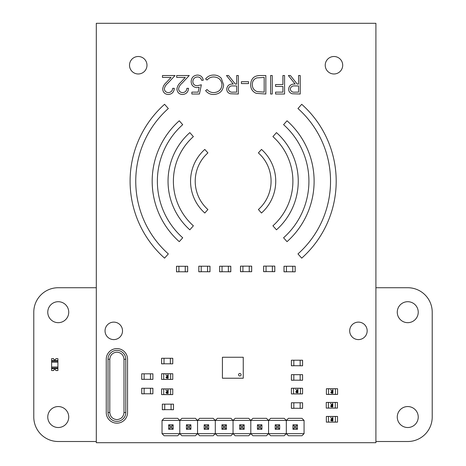 <?xml version="1.0" encoding="UTF-8"?>
<svg xmlns="http://www.w3.org/2000/svg" width="466" height="466" viewBox="0 0 466 466"><rect width="100%" height="100%" fill="white"/><g stroke="black" fill="none" stroke-linecap="round" stroke-linejoin="round"><path stroke-width="0.7" d="M96.305 441.506L58.25 441.506A24.459 24.459 0 0 1 33.785 417.041L33.785 312.191A24.459 24.459 0 0 1 58.25 287.726L96.305 287.726M375.905 287.726L407.75 287.726A24.459 24.459 0 0 1 432.215 312.191L432.215 417.041A24.459 24.459 0 0 1 407.75 441.506L375.905 441.506M68.735 417.041A10.485 10.485 0 0 0 53.008 407.96A10.485 10.485 0 0 0 53.008 426.116A10.485 10.485 0 0 0 68.735 417.041M68.735 312.191A10.485 10.485 0 0 0 53.008 303.11A10.485 10.485 0 0 0 53.008 321.266A10.485 10.485 0 0 0 68.735 312.191M418.235 417.041A10.485 10.485 0 0 0 402.507 407.96A10.485 10.485 0 0 0 402.507 426.116A10.485 10.485 0 0 0 418.235 417.041M418.235 312.191A10.485 10.485 0 0 0 402.507 303.11A10.485 10.485 0 0 0 402.507 321.266A10.485 10.485 0 0 0 418.235 312.191M51.609 368.629L57.901 368.629L57.901 370.552L55.978 370.552A1.235 1.235 0 0 0 53.532 370.552L51.609 370.552L51.609 368.047L57.901 368.047L57.901 368.629L57.901 360.591L57.901 361.179L51.609 361.179L51.609 360.591L57.901 360.591L57.901 358.669L55.978 358.669A1.235 1.235 0 0 1 53.532 358.669L51.609 358.669L51.609 360.591M51.609 368.047L51.609 362.21L57.901 362.21L57.901 361.179M57.901 362.21L57.901 367.01L51.609 367.01M57.901 368.047L57.901 367.01M51.609 362.21L51.609 361.179M55.926 370.552A1.188 1.188 0 0 0 53.584 370.552L53.514 370.552A1.258 1.258 0 0 1 55.996 370.552L55.926 370.552M53.584 358.669A1.188 1.188 0 0 0 55.926 358.669L55.996 358.669A1.258 1.258 0 0 1 53.514 358.669L53.584 358.669M275.738 181.222A42.592 42.592 0 0 0 261.49 149.429L258.385 152.912A37.927 37.927 0 0 1 258.385 209.531L261.49 213.014A42.592 42.592 0 0 0 275.738 181.222M298.252 181.222A65.106 65.106 0 0 0 276.472 132.624L272.907 136.62A59.753 59.753 0 0 1 272.907 225.818L276.472 229.814A65.106 65.106 0 0 0 298.252 181.222M314.113 181.222A80.968 80.968 0 0 0 287.027 120.787L283.573 124.661A75.777 75.777 0 0 1 283.573 237.782L287.027 241.656A80.968 80.968 0 0 0 314.113 181.222M336.196 181.222A103.05 103.05 0 0 0 301.723 104.302L297.96 108.526A97.394 97.394 0 0 1 297.96 253.918L301.723 258.141A103.05 103.05 0 0 0 336.196 181.222M349.692 330.86A8.738 8.738 0 0 1 358.43 322.123A8.738 8.738 0 0 1 367.167 330.86A8.738 8.738 0 0 1 358.43 339.598A8.738 8.738 0 0 1 349.692 330.86M122.517 330.86A8.738 8.738 0 0 0 113.78 322.123A8.738 8.738 0 0 0 105.042 330.86A8.738 8.738 0 0 0 113.78 339.598A8.738 8.738 0 0 0 122.517 330.86M146.982 65.24A8.738 8.738 0 0 0 138.245 56.503A8.738 8.738 0 0 0 129.507 65.24A8.738 8.738 0 0 0 138.245 73.978A8.738 8.738 0 0 0 146.982 65.24M325.227 65.24A8.738 8.738 0 0 1 333.965 56.503A8.738 8.738 0 0 1 342.702 65.24A8.738 8.738 0 0 1 333.965 73.978A8.738 8.738 0 0 1 325.227 65.24M375.905 442.7L375.905 23.3L96.305 23.3L96.305 442.7L375.905 442.7M193.378 136.62A59.753 59.753 0 0 0 193.378 225.818L189.819 229.814A65.106 65.106 0 0 1 189.819 132.624L193.378 136.62M182.713 124.661A75.777 75.777 0 0 0 182.713 237.782L179.264 241.656A80.968 80.968 0 0 1 179.264 120.787L182.713 124.661M168.331 108.526A97.394 97.394 0 0 0 168.331 253.918L164.568 258.141A103.05 103.05 0 0 1 164.568 104.302L168.331 108.526M207.906 152.912L204.801 149.429A42.592 42.592 0 0 0 204.801 213.014L207.906 209.531A37.927 37.927 0 0 1 207.906 152.912M300.221 75.527L300.221 94.021L292.328 93.771C289.951 93.107 288.71 91.54 288.6 89.076C289.153 85.494 291.337 83.822 295.159 84.066L288.367 75.527L290.417 75.527L297.209 84.066L298.56 84.066L298.56 75.527L300.221 75.527M298.56 92.128L298.56 85.96L295.176 85.936C292.473 85.604 290.836 86.653 290.26 89.082C290.842 91.458 292.45 92.472 295.095 92.128L298.56 92.128M284.569 75.527L284.569 94.021L275.557 94.021L275.557 92.128L282.909 92.128L282.909 86.437L275.557 86.437L275.557 84.538L282.909 84.538L282.909 75.527L284.569 75.527M272.243 75.527L272.243 94.021L270.583 94.021L270.583 75.527L272.243 75.527M260.11 75.527L265.841 75.527L265.841 94.021L256.236 93.357C252.485 91.668 250.632 88.732 250.661 84.544C251.011 78.591 254.162 75.585 260.11 75.527M264.181 77.426L256.772 77.898C253.801 79.086 252.316 81.3 252.322 84.55C252.339 88.045 253.964 90.398 257.197 91.61L264.181 92.128L264.181 77.426M248.529 81.696L248.529 83.589L241.417 83.589L241.417 81.696L248.529 81.696M238.336 75.527L238.336 94.021L230.443 93.771C228.066 93.107 226.82 91.54 226.715 89.076C227.268 85.494 229.453 83.822 233.274 84.066L226.482 75.527L228.532 75.527L235.324 84.066L236.676 84.066L236.676 75.527L238.336 75.527M236.676 92.128L236.676 85.96L233.291 85.936C230.588 85.604 228.952 86.653 228.375 89.082C228.957 91.458 230.565 92.472 233.21 92.128L236.676 92.128M213.684 94.499C210.352 94.516 207.661 93.223 205.611 90.631L207.067 89.519C208.826 91.581 211.063 92.606 213.789 92.6C218.746 92.256 221.472 89.641 221.973 84.76C221.455 79.826 218.688 77.222 213.673 76.954C211.005 76.977 208.803 78.008 207.067 80.035L205.611 78.935C207.661 76.342 210.347 75.049 213.661 75.055C216.702 74.991 219.247 76.069 221.286 78.288L223.633 84.882C223.051 90.882 219.731 94.085 213.684 94.499M199.448 94.021L191.864 94.021L191.864 92.128L198.155 92.128L199.151 87.264L196.972 87.62C193.303 87.293 191.363 85.278 191.147 81.573C191.439 77.531 193.588 75.364 197.601 75.055C200.817 75.311 202.698 77.053 203.24 80.274L201.58 80.274C201.056 78.166 199.698 77.059 197.502 76.954C194.625 77.21 193.064 78.771 192.808 81.643C193.07 84.294 194.555 85.657 197.269 85.727L201.347 84.777L199.448 94.021M182.596 92.6C185.2 92.39 186.627 90.969 186.883 88.336L188.544 88.336C188.235 92.087 186.225 94.144 182.509 94.499C179.101 94.249 177.237 92.414 176.923 89C177.296 86.361 178.542 84.148 180.668 82.366L185.293 77.426L176.684 77.426L176.684 75.527L189.254 75.527L182.078 83.181C180.191 84.701 179.026 86.589 178.583 88.855C178.874 91.196 180.214 92.443 182.596 92.6M168.372 92.6C170.97 92.39 172.403 90.969 172.653 88.336L174.313 88.336C174.01 92.087 172.001 94.144 168.284 94.499C164.871 94.249 163.013 92.414 162.698 89C163.065 86.361 164.317 84.148 166.438 82.366L171.069 77.426L162.459 77.426L162.459 75.527L175.03 75.527L167.853 83.181C165.966 84.701 164.801 86.589 164.358 88.855C164.649 91.196 165.983 92.443 168.372 92.6M125.779 412.515A8.877 8.877 0 0 1 116.902 421.392A8.877 8.877 0 0 1 108.025 412.515L108.025 359.251A8.877 8.877 0 0 1 116.902 350.374A8.877 8.877 0 0 1 125.779 359.251L125.779 412.515L124.003 412.515C123.554 416.796 121.183 419.167 116.902 419.616C112.621 419.167 110.25 416.796 109.801 412.515L108.025 412.515A8.877 8.877 0 0 0 116.902 421.392M106.248 359.251A10.654 10.654 0 0 1 116.902 348.597A10.654 10.654 0 0 1 127.556 359.251L127.556 412.515A10.654 10.654 0 0 1 116.902 423.169A10.654 10.654 0 0 1 106.248 412.515L106.248 359.251M124.003 359.251C123.56 354.964 121.195 352.593 116.902 352.15C112.621 352.599 110.25 354.97 109.801 359.251L108.025 359.251A8.877 8.877 0 0 1 116.902 350.374A8.877 8.877 0 0 1 125.779 359.251L124.003 359.251L124.003 412.515M243.252 367.039L243.252 365.292M222.422 373.33L222.422 371.583M243.252 360.748L243.252 359.001M243.252 373.33L243.252 371.583M239.827 373.47A1.258 1.258 0 0 1 241.085 374.728A1.258 1.258 0 0 1 239.827 375.986A1.258 1.258 0 0 1 238.569 374.728A1.258 1.258 0 0 1 239.827 373.47M222.422 378.223L243.252 378.223L243.252 357.253L222.422 357.253L222.422 378.223M222.422 367.039L222.422 365.292M222.422 362.146L222.422 363.894M222.422 368.437L222.422 370.185M243.252 368.437L243.252 370.185M222.422 360.748L222.422 359.001M222.422 374.728L222.422 376.476M243.252 374.728L243.252 376.476M243.252 362.146L243.252 363.894M244.167 429.273L239.693 429.273L239.693 424.8L244.167 424.8L244.167 429.273L242.769 427.875L242.769 426.198L244.167 424.8M239.693 424.8L241.091 426.198L242.769 426.198M239.693 429.273L241.091 427.875L242.769 427.875M241.091 426.198L241.091 427.875M275.202 429.273L275.202 424.8L279.676 424.8L279.676 429.273L275.202 429.273L276.6 427.875L278.278 427.875L279.676 429.273M279.676 424.8L278.278 426.198L278.278 427.875M275.202 424.8L276.6 426.198L276.6 427.875M278.278 426.198L276.6 426.198M204.184 424.8L208.657 424.8L208.657 429.273L204.184 429.273L204.184 424.8L205.582 426.198L205.582 427.875L204.184 429.273M205.582 427.875L207.259 427.875L208.657 429.273M208.657 424.8L207.259 426.198L207.259 427.875M207.259 426.198L205.582 426.198M292.957 424.8L297.43 424.8L297.43 429.273L292.957 429.273L292.957 424.8L294.355 426.198L294.355 427.875L296.032 427.875L297.43 429.273M292.957 429.273L294.355 427.875M296.032 427.875L296.032 426.198L297.43 424.8M294.355 426.198L296.032 426.198M261.921 429.273L257.448 429.273L257.448 424.8L261.921 424.8L261.921 429.273L260.523 427.875L260.523 426.198L261.921 424.8M257.448 424.8L258.846 426.198L260.523 426.198M257.448 429.273L258.846 427.875L260.523 427.875M258.846 426.198L258.846 427.875M226.412 429.273L221.938 429.273L221.938 424.8L226.412 424.8L226.412 429.273L225.014 427.875L225.014 426.198L226.412 424.8M221.938 424.8L223.336 426.198L225.014 426.198M221.938 429.273L223.336 427.875L225.014 427.875M223.336 426.198L223.336 427.875M173.148 429.273L168.675 429.273L168.675 424.8L173.148 424.8L173.148 429.273L171.75 427.875L171.75 426.198L173.148 424.8M168.675 424.8L170.073 426.198L171.75 426.198M168.675 429.273L170.073 427.875L171.75 427.875M170.073 426.198L170.073 427.875M186.429 424.8L190.903 424.8L190.903 429.273L186.429 429.273L186.429 424.8L187.827 426.198L187.827 427.875L186.429 429.273M190.903 429.273L189.505 427.875L187.827 427.875M190.903 424.8L189.505 426.198L187.827 426.198M189.505 427.875L189.505 426.198M215.298 433.642L233.052 433.642L230.955 435.739L217.395 435.739L215.298 433.642L215.298 420.431L217.395 418.334L230.955 418.334L233.052 420.431L197.543 420.431L197.543 433.642L195.446 435.739L181.886 435.739L179.789 433.642L177.692 435.739L164.131 435.739L162.034 433.642L215.298 433.642L213.201 435.739L199.64 435.739L197.543 433.642L197.543 420.431L179.789 420.431L179.789 433.642L179.789 420.431L162.034 420.431L164.131 418.334L177.692 418.334L179.789 420.431L181.886 418.334L195.446 418.334L197.543 420.431L199.64 418.334L213.201 418.334L215.298 420.431L215.298 433.642M233.052 420.431L233.052 433.642L286.316 433.642L284.219 435.739L270.659 435.739L268.562 433.642L268.562 420.431L270.659 418.334L284.219 418.334L286.316 420.431L286.316 433.642L304.071 433.642L301.974 435.739L288.413 435.739L286.316 433.642L286.316 420.431L268.562 420.431L268.562 433.642L266.465 435.739L252.904 435.739L250.807 433.642L250.807 420.431L252.904 418.334L266.465 418.334L268.562 420.431L250.807 420.431L250.807 433.642L248.71 435.739L235.149 435.739L233.052 433.642L233.052 420.431L235.149 418.334L248.71 418.334L250.807 420.431L233.052 420.431M304.071 420.431L286.316 420.431L288.413 418.334L301.974 418.334L304.071 420.431L304.071 433.642M162.034 433.642L162.034 420.431M295.182 268.48L295.182 271.818L295.159 266.249L295.182 271.818L292.759 271.783L292.759 266.249L295.159 266.249L286.421 266.261L286.421 271.795L284.033 271.783L284.015 266.82M292.759 271.818L295.182 271.818L295.182 266.249L292.759 266.249M292.759 271.795L286.421 271.748M284.004 266.237L283.998 271.818L284.021 266.249L286.421 266.249L284.021 266.255M283.998 271.818L286.421 271.818M274.8 268.334L274.806 271.672L274.783 266.103L266.045 266.115L266.045 271.649L263.657 271.637L263.634 266.674M272.383 271.672L274.806 271.672L274.806 266.103L274.771 271.637L272.383 271.637L272.383 266.103M272.377 271.649L266.045 271.602M263.628 266.086L263.622 271.672L263.639 266.103L266.045 266.103M263.622 271.672L266.045 271.672M263.628 266.103L266.039 266.103M251.675 268.369L251.675 271.707L251.652 266.138L251.675 271.707L249.252 271.672L249.252 266.138L251.652 266.138L242.914 266.15L242.914 271.684L240.526 271.672L240.508 266.715M249.252 271.707L251.675 271.707L251.681 266.138L249.252 266.138M249.252 271.684L242.914 271.637M240.497 266.127L240.491 271.707L240.514 266.138L242.914 266.138L240.514 266.144M240.491 271.707L242.914 271.707M230.804 268.457L230.804 271.795L230.781 266.226L222.043 266.237L222.043 271.771L219.655 271.76L219.637 266.797M228.381 271.795L230.804 271.795L230.798 266.214M230.781 266.226L230.769 271.76L228.381 271.76L228.381 266.226M228.381 271.771L222.043 271.725M219.62 271.795L219.643 266.226L222.043 266.226L219.643 266.226L219.62 271.795L222.043 271.795M209.98 268.439L209.98 271.777L209.962 266.208L207.562 266.208M207.556 266.208L207.556 271.754L209.98 271.777L209.985 266.208L209.945 271.742L207.556 271.742M207.556 271.754L201.225 271.707M207.556 266.22L201.225 266.22M201.225 271.742L198.831 271.742L198.807 266.208L198.796 271.777L198.813 266.779M198.796 271.777L201.225 271.777L201.225 266.208L198.819 266.208L201.219 266.208M187.664 268.498L187.664 271.835L187.647 266.267L185.247 266.267L187.647 266.267L185.247 266.267L185.241 271.812L187.664 271.835L187.658 266.255L187.629 271.8L185.241 271.8M185.241 271.812L178.909 271.765M185.241 266.278L178.909 266.278M176.48 266.267L176.498 266.837M178.909 271.8L176.515 271.8L176.492 266.267L178.909 266.267L178.909 271.812L176.48 271.835M176.48 266.278L178.903 266.267M152.9 390.485L152.9 393.822L152.877 388.254L152.9 393.822L150.477 393.787L150.477 388.254L152.877 388.254L144.14 388.265L144.14 393.799L141.751 393.787L141.728 388.83M150.477 393.822L152.9 393.822L152.895 388.242M152.889 388.254L150.477 388.254M150.477 393.799L144.14 393.753M141.722 388.242L141.716 393.822L141.74 388.254L144.14 388.254L141.74 388.26M141.716 393.822L144.14 393.822M152.9 376.039L152.9 379.376L152.877 373.808L152.9 379.376L150.477 379.341L150.477 373.808L152.877 373.808L144.14 373.819L144.14 379.353L141.751 379.341L141.728 374.379M150.477 379.376L152.9 379.376L152.895 373.79M152.889 373.808L150.477 373.808M150.477 379.353L144.14 379.307M141.722 373.79L141.716 379.376L141.74 373.808L144.14 373.808L141.74 373.808M141.716 379.376L144.14 379.376M173.486 406.381L173.492 409.719L173.469 404.15L173.492 409.719L171.069 409.684M171.069 409.719L173.492 409.719L173.492 404.156M173.457 404.156L171.069 404.15L173.469 404.15L171.069 404.15L171.069 409.696M171.069 409.649L164.731 409.649M171.069 404.162L164.731 404.162M162.343 404.156L162.319 404.721M164.731 409.684L162.343 409.684L162.343 404.15M162.308 409.719L164.731 409.719M164.725 404.15L162.325 404.15L164.731 404.15L164.731 409.696M172.764 360.503L172.77 363.841L172.746 358.272L172.77 363.841L170.34 363.806M170.34 363.841L172.77 363.841L172.77 358.272L170.346 358.272L172.746 358.272L170.346 358.272L170.34 363.818L164.009 363.771M170.34 358.284L164.009 358.284M164.009 363.806L161.62 363.806L161.591 358.272L161.585 363.841L161.597 358.843M161.585 363.841L164.009 363.841L164.009 358.272L161.603 358.272L164.003 358.272M163.712 388.912L163.712 394.591L161.585 394.591L161.585 388.912L172.77 388.912L172.77 394.591L170.638 394.591L170.638 388.912M163.712 394.591L170.638 394.591M170.638 388.959L163.712 388.959M170.638 394.551L163.712 394.551M166.636 393.374L167.428 393.421L166.636 393.374L165.931 392.488L166.636 393.374M165.931 392.488L167.166 391.539L165.884 389.925L167.556 391.539L167.812 389.925L168.127 389.925L168.127 393.421L167.428 393.421M166.24 392.488L167.812 391.9L167.812 393.065L166.24 392.488M163.712 373.738L163.712 379.423L161.585 379.423L161.585 373.738L172.77 373.738L172.77 379.423L170.638 379.423L170.638 373.738M163.712 379.423L170.638 379.423M170.638 373.784L163.712 373.784M170.638 379.376L163.712 379.376M166.636 378.2L167.428 378.252L166.636 378.2L165.931 377.314L166.636 378.2M165.931 377.314L167.166 376.365L165.884 374.757L167.556 376.365L167.812 374.757L168.127 374.757L168.127 378.252L167.428 378.252M166.24 377.314L167.812 376.726L167.812 377.891L166.24 377.314M302.58 404.995L302.585 408.333L302.562 402.764L302.585 408.333L300.162 408.298L300.162 402.764L302.562 402.764L293.825 402.775L293.825 408.309L291.436 408.298L291.413 403.335M300.162 408.333L302.585 408.333L302.585 402.764L300.162 402.764M300.156 408.309L293.825 408.263M291.407 402.746L291.401 408.333L291.425 402.764L293.825 402.764L291.419 402.764M291.401 408.333L293.825 408.333M302.58 376.901L302.585 380.239L302.562 374.67L302.585 380.239L300.162 380.204M300.162 380.239L302.585 380.239L302.585 374.67L300.162 374.67L302.562 374.67L300.162 374.67L300.162 380.215L293.825 380.169M300.162 374.681L293.825 374.681M293.825 380.204L291.436 380.204L291.407 374.67L291.401 380.239L291.413 375.241M291.401 380.239L293.825 380.239L293.825 374.67L291.425 374.67L293.825 374.67M302.58 362.443L302.585 365.781L302.562 360.212L302.585 365.781L300.162 365.746L300.162 360.212L302.562 360.212L293.825 360.224L293.825 365.758L291.436 365.746L291.413 360.783M300.162 365.781L302.585 365.781L302.585 360.212L300.162 360.212M300.156 365.758L293.825 365.711M291.407 360.201L291.401 365.781L291.425 360.212L293.825 360.212L291.419 360.212M291.401 365.781L293.825 365.781M293.528 388.236L293.528 393.921L291.401 393.921L291.401 388.236L302.585 388.236L302.585 393.921L300.453 393.921L300.453 388.236M293.528 393.921L300.453 393.921M300.453 388.283L293.528 388.283M300.453 393.875L293.528 393.875M296.452 392.698L297.244 392.745L296.452 392.698L295.747 391.813L296.452 392.698M295.747 391.813L296.982 390.863L295.7 389.25L297.372 390.863L297.628 389.25L297.943 389.25L297.943 392.745L297.244 392.745M296.061 391.813L297.628 391.224L297.628 392.389L296.061 391.813M328.39 402.426L328.39 408.105L326.258 408.105L326.258 402.426L337.442 402.426L337.442 408.105L335.31 408.105L335.31 402.426M328.39 408.105L335.31 408.105M335.31 402.473L328.39 402.473M335.31 408.065L328.39 408.065M331.309 406.888L332.101 406.935L331.309 406.888L330.604 406.002L331.309 406.888M330.604 406.002L331.844 405.053L330.557 403.44L332.229 405.053L332.485 403.44L332.8 403.44L332.8 406.935L332.101 406.935M330.918 406.002L332.485 405.408L332.485 406.573L330.918 406.002M328.536 388.731L328.536 394.417L326.404 394.417L326.404 388.731L337.588 388.731L337.588 394.417L335.456 394.417L335.456 388.731M328.536 394.417L335.456 394.417M335.456 388.778L328.536 388.778M335.456 394.37L328.536 394.37M331.454 393.193L332.246 393.24L331.454 393.193L330.749 392.308L331.454 393.193M330.749 392.308L331.99 391.358L330.703 389.745L332.375 391.358L332.631 389.745L332.945 389.745L332.945 393.24L332.246 393.24M331.064 392.308L332.631 391.72L332.631 392.885L331.064 392.308M328.478 416.435L328.478 422.12L326.346 422.12L326.346 416.435L337.53 416.435L337.53 422.12L335.398 422.12L335.398 416.435M328.478 422.12L335.398 422.12M335.398 416.482L328.478 416.482M335.398 422.074L328.478 422.074M331.396 420.897L332.188 420.944L331.396 420.897L330.691 420.012L331.396 420.897M330.691 420.012L331.932 419.062L330.644 417.449L332.316 419.062L332.573 417.449L332.887 417.449L332.887 420.944L332.188 420.944M331.006 420.012L332.573 419.423L332.573 420.588L331.006 420.012M109.801 412.515L109.801 359.251"/></g></svg>
